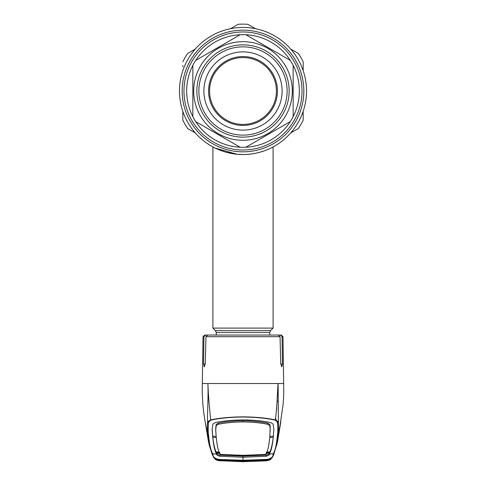 <?xml version="1.0" encoding="UTF-8"?>
<svg xmlns="http://www.w3.org/2000/svg" width="486" height="486" viewBox="0 0 486 486"><rect width="100%" height="100%" fill="white"/><g stroke="black" fill="none" stroke-linecap="round" stroke-linejoin="round"><path stroke-width="0.73" d="M306.52 90.991A63.52 63.52 0 0 1 243 154.512A63.52 63.52 0 0 1 179.48 90.991A63.52 63.52 0 0 1 243 27.465A63.52 63.52 0 0 1 306.52 90.991A63.52 63.52 0 0 1 243 154.512A63.52 63.52 0 0 1 179.48 90.991A63.52 63.52 0 0 1 243 27.465A63.52 63.52 0 0 1 306.52 90.991A63.52 63.52 0 0 1 243 154.512A63.52 63.52 0 0 1 179.48 90.991A63.52 63.52 0 0 1 243 27.465A63.52 63.52 0 0 1 306.52 90.991M221.27 150.678L224.945 151.893M226.215 152.252L236.646 154.196L232.727 153.673M237.065 154.232L243 154.512C226.604 154.797 212.716 146.9 212.911 146.936C212.716 146.894 226.579 154.797 243 154.512L242.976 154.512M247.265 154.372L248.267 154.293L247.277 154.366M251.675 153.916L254.828 153.4M258.37 152.622L260.526 152.045M263.06 151.261L264.281 150.842M263.418 151.14L263.066 151.261M254.008 153.552L253.285 153.673M230.899 153.351L227.63 152.622M216.252 335.048L216.252 332.539L215.468 330.65L212.911 328.093L273.089 328.093L273.089 146.936M212.911 328.093L212.911 146.936L215.237 148.127M215.268 148.139L236.955 154.226M248.303 154.293L249.002 154.226M251.839 153.892L254.755 153.412M259.791 152.252L264.044 150.927M266.346 150.065L267.98 149.396M270.751 148.127L272.506 147.246M243 154.512C259.384 154.797 273.296 146.894 273.089 146.936C273.302 146.9 259.342 154.809 243 154.512M182.821 65.422L182.821 66.764M187.669 53.448L195.299 49.043L187.669 53.448A66.868 66.868 0 0 0 182.821 61.843M238.152 24.3L230.522 28.704L238.152 24.3A66.868 66.868 0 0 1 247.848 24.3L255.478 28.704L247.848 24.3M298.331 53.448L290.701 49.043L298.331 53.448A66.868 66.868 0 0 1 303.179 61.843L303.179 70.652L303.179 61.843M290.701 132.939L298.331 128.535L290.701 132.939M187.669 128.535L195.299 132.939L187.669 128.535A66.868 66.868 0 0 1 182.821 120.133L182.821 111.324L182.821 120.133A66.868 66.868 0 0 0 187.669 128.535M303.179 120.133A66.868 66.868 0 0 1 298.331 128.535A66.868 66.868 0 0 0 303.179 120.133L303.179 111.324L303.179 120.133M192.851 65.324A56.333 56.333 0 0 0 192.851 116.652L192.851 65.324A56.333 56.333 0 0 1 195.7 60.392L240.151 34.725A56.333 56.333 0 0 0 195.7 60.392M293.149 116.652A56.333 56.333 0 0 0 293.149 65.324L293.149 116.652A56.333 56.333 0 0 1 290.3 121.591L245.849 147.252A56.333 56.333 0 0 0 290.3 121.591M246.323 146.979L245.849 147.252A56.333 56.333 0 0 1 240.151 147.252L195.7 121.591A56.333 56.333 0 0 0 240.151 147.252M195.7 121.591A56.333 56.333 0 0 1 192.851 116.652M292.311 90.991A49.311 49.311 0 0 1 243 140.302A49.311 49.311 0 0 1 193.689 90.991A49.311 49.311 0 0 1 243 41.675A49.311 49.311 0 0 1 292.311 90.991M287.129 90.991A44.129 44.129 0 0 1 243 135.12A44.129 44.129 0 0 1 198.871 90.991A44.129 44.129 0 0 1 243 46.856A44.129 44.129 0 0 1 287.129 90.991M282.117 90.991A39.117 39.117 0 0 1 243 130.108A39.117 39.117 0 0 1 203.883 90.991A39.117 39.117 0 0 1 243 51.874A39.117 39.117 0 0 1 282.117 90.991M208.567 90.991A34.433 34.433 0 0 1 243 56.552A34.433 34.433 0 0 1 277.433 90.991A34.433 34.433 0 0 1 243 125.424A34.433 34.433 0 0 1 208.567 90.991M209.569 90.991A33.431 33.431 0 0 1 243 57.555A33.431 33.431 0 0 1 276.431 90.991A33.431 33.431 0 0 1 243 124.422A33.431 33.431 0 0 1 209.569 90.991M290.3 60.392A56.333 56.333 0 0 0 245.849 34.725L290.3 60.392A56.333 56.333 0 0 1 293.149 65.324M240.151 34.725A56.333 56.333 0 0 1 245.849 34.725M275.374 419.339L276.084 419.29L275.519 418.233M276.534 408.987L276.868 409.139M277.937 394.456L277.378 395.075M269.827 436.446L273.351 436.1L273.229 437.242C272.464 443.809 271.376 448.681 269.967 451.865L269.256 453.839L266.595 455.078L243 456.099L243 457.235L266.595 456.214L269.274 454.89L269.414 454.106L273.345 453.717C275.307 450.17 276.656 443.955 277.403 435.073C277.779 433.476 277.877 430.013 277.7 424.679C277.949 422.869 277.081 421.344 275.094 420.123L275.295 419.874C277.281 406.873 277.16 394 278.107 383.527L202.437 383.527M203.92 336.695L203.026 336.695L204.703 335.048L205.627 335.048L203.92 336.695L203.537 364.02L204.229 366.808L205.256 364.02L205.955 336.695L207.777 335.048L278.223 335.048L280.045 336.695L280.744 364.02L281.771 366.808L282.463 364.02L282.08 336.695L280.373 335.048L273.478 335.048M207.777 335.048L205.627 335.048M274.602 335.048L281.297 335.048L282.974 336.695L282.08 336.695L281.57 335.522L280.373 335.048M277.7 424.679L278.417 424.059L278.107 383.527L283.563 383.527M277.403 435.073L278.259 434.338C278.666 432.759 278.715 429.332 278.417 424.059C278.624 422.267 277.585 420.87 275.295 419.874C266.17 417.966 255.405 416.964 243 416.86C230.534 416.97 219.763 417.972 210.705 419.874C209.296 407.128 208.36 395.015 207.893 383.527C208.5 396.564 207.121 416.016 207.583 424.059C207.376 422.267 208.415 420.87 210.705 419.874L210.906 420.123C208.919 421.344 208.051 422.863 208.3 424.679C208.123 430.013 208.221 433.476 208.597 435.073C209.345 443.955 210.693 450.17 212.655 453.717L213.02 454.853C212.904 456.767 214.678 458.292 218.335 459.422L243 460.248L267.658 459.422C271.322 458.292 273.096 456.767 272.98 454.853L273.345 453.717A1.002 1.002 27.2 0 0 274.134 453.183L277.433 442.254L280.853 421.562M218.815 459.252L218.323 459.75L213.548 457.296L212.145 454.179L209.247 445.255L207.741 434.338C207.334 432.759 207.285 429.332 207.583 424.059L208.3 424.679M208.597 435.073L207.741 434.338L205.481 423.306M266.747 459.501L243 460.54L243 457.235L219.405 456.214L216.726 454.89L216.586 454.112L212.655 453.717A1.002 1.002 -27.2 0 1 211.866 453.183L208.597 442.375L205.147 421.562M220.115 453.408L216.604 453.104L216.586 454.106C214.672 450.704 213.336 444.508 212.582 435.511L212.151 429.375L212.88 424.084L215.207 422.607C223.196 420.906 232.46 420.013 243 419.928C253.54 420.013 262.805 420.906 270.793 422.607L273.12 424.084L273.849 429.375L273.405 435.189L273.831 428.846M212.564 435.833L212.582 435.511M275.094 420.123C266.109 418.167 255.411 417.134 243 417.031C230.656 417.128 219.958 418.16 210.906 420.123M212.169 428.846L212.595 435.189M218.281 423.154C225.437 421.66 233.675 420.876 243 420.791L243 421.945C233.699 422.024 225.461 422.808 218.293 424.29L216.191 425.615L216.173 424.497L218.281 423.154L218.293 424.29M243 455.333L243 455.856L265.289 454.963L265.866 454.416L243 455.333L220.134 454.416C218.22 451.136 216.884 444.951 216.124 435.857L215.681 429.563L216.173 424.497M216.094 435.359L216.112 436.379L216.094 435.359M216.173 436.446L212.649 436.1M215.699 430.596L216.191 425.615M243 455.856L220.711 454.963L220.134 454.416M216.282 437.6L212.771 437.242C213.469 443.463 214.557 448.335 216.033 451.865L216.252 452.375L219.757 452.703M219.544 452.211L216.033 451.865M216.252 452.375L216.744 453.839L219.405 455.078L243 456.099M265.866 454.416C267.78 451.136 269.116 444.951 269.876 435.857L270.204 426.702L269.827 424.497L267.719 423.154C260.563 421.66 252.325 420.876 243 420.791M267.719 423.154L267.707 424.29C260.539 422.808 252.301 422.024 243 421.945M267.707 424.29L269.809 425.615L269.827 424.497M270.301 430.596L269.809 425.615M269.888 436.379L269.888 434.836L269.888 436.379M273.229 437.242L269.718 437.6M266.456 452.211L269.967 451.865M265.885 453.408L269.396 453.104L269.414 454.112C271.328 450.704 272.664 444.508 273.418 435.511L273.405 435.189M273.436 435.833L273.418 435.511M269.748 452.375L266.243 452.703M221.446 460.777L221.482 460.278L243 461.08L243 461.585L221.446 460.777L219.733 460.594L219.326 460.06L243 461.032L243 460.534L219.253 459.501M218.372 459.75L219.222 459.811L218.335 459.422M214.156 458.043L212.261 454.592M280.519 423.312L278.259 434.338L276.753 445.255M267.658 459.422L266.778 459.811L267.677 459.75L272.452 457.296L273.867 454.131L272.98 454.853M273.837 454.228L272.464 457.277M271.048 458.735L267.652 459.75L271.224 458.626L270.842 459.142C270.702 459.641 269.426 460.157 266.996 460.692L272.045 457.806M267.185 459.252L267.628 459.75M266.565 460.193L266.996 460.692L264.171 460.928L243 461.682L219.004 460.692L243 461.7L267.027 460.704L243 461.7L219.004 460.704C216.574 460.157 215.298 459.641 215.158 459.142L214.776 458.626L218.348 459.75L214.952 458.735M218.986 460.704L216.707 460.163L213.955 457.806L219.004 460.704L219.435 460.193M218.378 459.811L219.004 460.655L216.531 459.956L216.203 459.343L221.58 460.035L221.58 459.713M266.996 460.655L269.469 459.956L269.797 459.343L267.622 459.811L266.996 460.655L243 461.657L219.004 460.655M264.42 459.713L264.42 460.035L267.622 459.811M264.42 460.035L243 460.904L243 460.345M243 460.904L221.58 460.035M264.457 460.169L265.313 460.096A1.002 1.002 41.3 0 0 266.267 460.594L243 461.585L243 461.08L264.518 460.278L264.554 460.777M266.401 460.042A1.002 1.002 33.6 0 0 266.674 460.06L266.267 460.594M243 461.08L266.674 460.06M219.733 460.594A1.002 1.002 -41.3 0 0 220.68 460.102L221.543 460.169M303.835 90.991A60.835 60.835 0 0 1 243 151.826A60.835 60.835 0 0 1 182.165 90.991A60.835 60.835 0 0 1 243 30.156A60.835 60.835 0 0 1 303.835 90.991M302.025 90.991A59.025 59.025 0 0 1 243 150.01A59.025 59.025 0 0 1 183.975 90.991A59.025 59.025 0 0 1 243 31.967A59.025 59.025 0 0 1 302.025 90.991M216.252 332.539L269.748 332.539L270.532 330.65L273.089 328.093M215.468 330.65L270.532 330.65M196.86 90.991A46.14 46.14 0 0 1 243 44.852A46.14 46.14 0 0 1 289.14 90.991A46.14 46.14 0 0 1 243 137.125A46.14 46.14 0 0 1 196.86 90.991M278.162 401.691A10.03 9.805 -0 0 0 277.117 400.713M280.045 336.695L205.955 336.695M205.256 364.02L203.537 364.02M282.463 364.02L280.744 364.02M215.796 426.702L215.814 427.783M270.204 426.702L270.186 427.783M269.256 453.839L269.274 454.89M266.595 455.078L266.595 456.214M219.405 455.078L219.405 456.214M216.744 453.839L216.726 454.89M212.133 454.131L213.02 454.853M269.748 335.048L269.748 332.539M203.026 336.695L202.188 392.232L202.869 404.224C203.701 413.489 204.916 420.457 205.141 421.52L206.021 425.985M282.974 336.695L283.794 393.077L283.15 404.012L279.979 425.985M212.145 454.179L211.866 453.183M273.855 454.179L274.134 453.183M271.844 458.043L272.452 457.296M248.34 460.977L266.419 460.042M245.072 461.026L240.928 461.026M219.581 460.042L237.672 460.977"/></g></svg>
